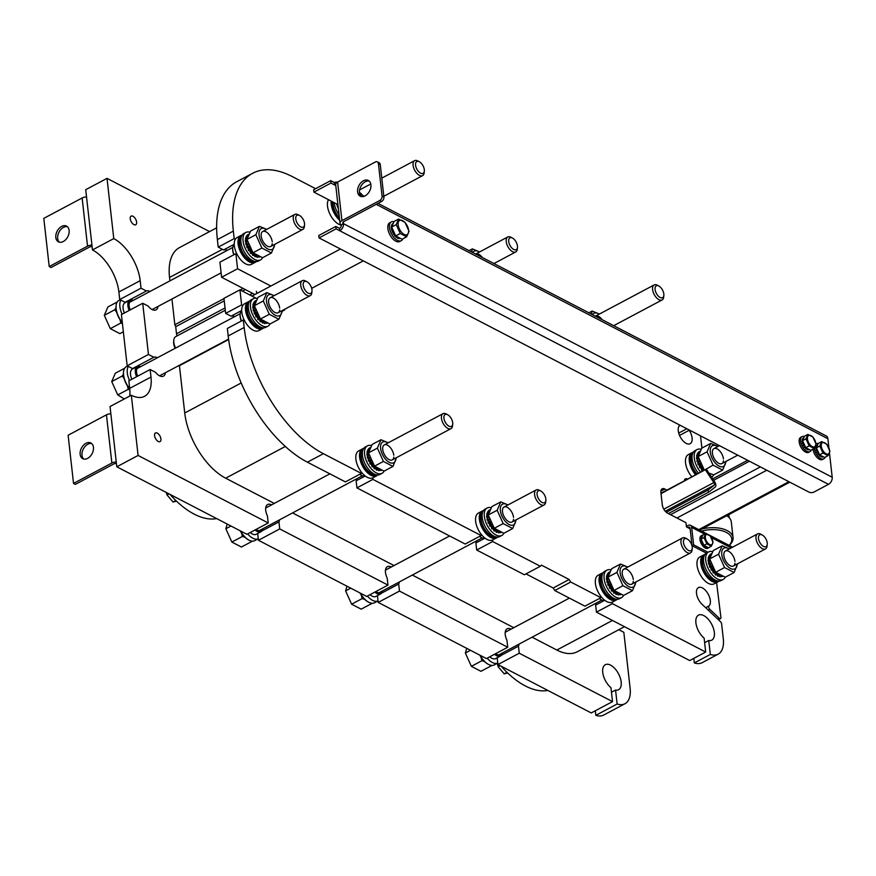 <?xml version="1.0" encoding="UTF-8"?>
<svg xmlns="http://www.w3.org/2000/svg" width="876" height="876" viewBox="0 0 876 876"><rect width="100%" height="100%" fill="white"/><g stroke="black" fill="none" stroke-linecap="round" stroke-linejoin="round"><path stroke-width="1.31" d="M406.628 236.827L402.062 239.257L395.678 235.94L391.681 227.059L394.058 221.486L398.624 219.055L396.248 224.628L400.255 233.509L406.628 236.827L409.015 231.253L405.008 222.362L398.624 219.055M408.632 230.257A8.059 4.216 -118 0 1 401.427 232.118A8.059 4.216 -118 0 1 400.091 220.226A8.059 4.216 -118 0 1 408.632 230.257M395.689 235.951L400.255 233.509M391.681 227.059L396.248 224.628M391.9 224.814L391.769 224.858A4.522 3.942 -106.6 0 1 393.258 223.303L393.291 223.292M392.514 224.256A4.522 3.942 -106.6 0 1 393.182 223.533M391.638 226.194L391.243 226.216A4.522 3.756 -93.5 0 1 392.36 224.267L392.886 224.234A4.522 3.756 -93.5 0 0 391.933 225.756M391.703 228.023L391.134 227.979A4.522 3.438 -85.8 0 1 391.868 225.756L392.229 225.778M391.473 230.005L392.185 230.092L391.473 230.005A4.522 3 -82.5 0 1 391.824 227.64M392.196 229.95A4.522 3 -82.5 0 1 392.339 228.526M393.017 230.038A4.522 2.486 -82.4 0 0 393.028 232.239L392.207 232.129A4.522 2.486 -82.4 0 1 392.229 229.775L392.952 229.873M393.554 231.231A7.282 4.008 97.6 0 0 393.532 231.833M394.233 234.21L393.291 234.177A4.522 1.938 -84.5 0 1 393.05 231.998L393.576 231.822M394.178 234.264A4.522 1.938 -84.5 0 1 393.937 232.074L393.05 231.998M395.634 235.852L394.627 235.983A4.522 1.402 -88.3 0 1 394.222 234.111L394.583 233.64M395.569 236.016A4.522 1.402 -88.3 0 1 395.317 235.129M394.868 234.122L394.222 234.111M397.146 236.706L396.127 237.407A4.522 0.92 -93.6 0 1 395.645 235.951M397.091 237.352A4.522 0.92 -93.6 0 1 396.773 236.509M398.525 237.418L398.613 238.152L397.649 238.327L397.167 236.717M398.613 238.152L398.208 237.254M398.12 237.21L397.222 237.363M399.949 238.152L399.062 238.688L398.569 237.44M399.062 238.688L399.806 238.086M399.62 237.987L398.799 238.25M393.97 221.705A10.611 5.541 62 0 0 391.375 221.913A10.611 5.541 62 0 0 389.448 227.694A10.611 5.541 62 0 0 394.189 237.768A10.611 5.541 62 0 0 401.339 240.637A10.611 5.541 62 0 0 402.883 238.819M401.339 240.637L399.741 241.491A10.611 5.541 -118 0 1 392.59 238.622A10.611 5.541 -118 0 1 387.849 228.537A10.611 5.541 -118 0 1 389.776 222.756L391.375 221.913M726.138 461.334L722.645 470.094L713.075 465.134L704.468 470.116M708.98 473.204L713.776 474.825L722.645 470.094M713.075 465.134L707.074 451.808L698.194 456.527L704.205 469.854M707.074 451.808L710.644 443.442L701.764 448.162L698.194 456.527M710.644 443.442L717.948 446.464M723.456 458.958A8.486 4.435 62 0 0 717.126 448.862A8.486 4.435 62 0 0 712.407 453.22A8.486 4.435 62 0 0 717.981 462.856A8.486 4.435 62 0 0 723.477 460.798M725.657 461.586A11.738 6.132 -118 0 1 718.44 465.736A11.738 6.132 -118 0 1 710.283 452.125A11.738 6.132 -118 0 1 717.685 446.607M699.355 464.86L698.15 464.784A5.979 3.285 -82.4 0 1 698.095 461.291L699.486 461.499M699.147 464.915A5.979 3.285 -82.4 0 1 699.092 461.422M700.176 463.251A10.392 5.705 97.6 0 0 700.132 464.335M701.468 467.313L699.782 467.817A5.979 2.562 -84.5 0 1 699.355 464.608L700.636 464.28M700.866 467.915A5.979 2.562 -84.5 0 1 700.439 464.718L699.355 464.608M701.49 465.89A10.392 4.446 95.5 0 0 701.599 467.138M703.198 468.529A10.392 3.208 91.6 0 0 703.373 469.394L702.935 470.511L701.785 470.478A5.979 1.851 -88.4 0 1 701.139 467.762L702.059 466.842M702.935 470.511A5.979 1.851 -88.4 0 1 702.278 467.795L701.139 467.762M703.822 470.467L703.581 469.076M709.33 473.358L709.516 474.015M710.808 473.938L709.91 473.598M711.005 474.004L710.206 474.223M697.449 453.899L697.384 453.921A5.979 5.201 -106.3 0 1 699.508 451.479L699.804 451.392M698.38 452.947A5.979 5.201 -106.3 0 1 699.727 451.534M697.121 455.947L696.628 455.969A5.979 4.96 -93.3 0 1 698.194 452.958L698.993 453.111M697.493 455.213A5.979 4.96 -93.3 0 1 698.862 452.925M697.274 458.674L696.508 458.619A5.979 4.533 -85.7 0 1 697.482 455.213L698.336 455.345M697.208 458.947L696.508 458.619M697.296 458.597A5.979 4.533 -85.7 0 1 698.271 455.279M698.03 461.761L697.033 461.63A5.979 3.953 -82.5 0 1 697.449 458.071L698.577 458.323M697.931 461.751A5.979 3.953 -82.5 0 1 698.347 458.192M699.256 460.809A10.392 6.877 97.5 0 0 699.147 461.433M701.041 449.279A15.56 8.125 62 0 0 697.099 449.541A15.56 8.125 62 0 0 694.274 458.028A15.56 8.125 62 0 0 700.647 472.153M711.717 477.015L711.553 477.102A15.56 8.125 62 0 0 711.717 477.015A15.56 8.125 62 0 0 713.765 474.814M698.522 473.281A15.56 8.125 -118 0 1 692.149 459.155A15.56 8.125 -118 0 1 694.975 450.68L697.099 449.541M692.204 455.202A13.26 6.931 62 0 0 691.087 461.291A13.26 6.931 62 0 0 697.132 474.025M828.017 455.662L824.623 457.469L819.564 454.852L816.399 447.822L818.283 443.409L821.677 441.603L819.794 446.015L822.958 453.045L828.017 455.662L829.9 451.26L826.736 444.22L821.677 441.603M829.605 450.472A6.384 3.34 -118 0 1 823.889 451.95A6.384 3.34 -118 0 1 822.838 442.533A6.384 3.34 -118 0 1 829.605 450.472M819.564 454.852L822.958 453.045M816.399 447.822L819.794 446.015M816.531 445.873A4.051 3.559 -115 0 1 817.658 444.866M816.246 447.067L815.874 447.11A4.051 3.427 -96.7 0 1 817.056 445.337L817.483 445.282M816.881 446.683L816.476 446.65A4.051 3.427 -96.7 0 1 817.461 445.315M816.465 447.964A4.051 3.099 -86.1 0 0 816.301 448.819L815.753 448.786A4.051 3.099 -86.1 0 1 816.476 446.65M816.87 450.844L816.136 450.757A4.051 2.617 -82.3 0 1 816.421 448.468L816.706 448.512M816.782 450.844A4.051 2.617 -82.3 0 1 816.936 449.016M817.856 452.793L816.99 452.782A4.051 2.048 -82.9 0 1 816.903 450.571L817.669 450.636L816.903 450.571M817.713 452.87A4.051 2.048 -82.9 0 1 817.626 450.658M818.096 451.6A5.661 2.858 97.1 0 0 818.107 452.487M819.202 454.042A5.661 2.026 93.4 0 0 819.235 454.206L818.184 454.622A4.051 1.445 -86.6 0 1 817.845 452.684L818.469 452.41M818.983 454.677A4.051 1.445 -86.6 0 1 818.644 452.804M818.611 452.728L817.845 452.684M820.494 455.334A5.661 1.248 87.5 0 0 820.505 455.389L819.607 456.057A4.051 0.898 -92.5 0 1 819.148 454.578L819.268 454.184M820.429 456.024A4.051 0.898 -92.5 0 1 820.111 455.137M821.776 456.002A5.661 0.635 79.7 0 0 821.787 456.024L821.064 456.911L820.604 455.389M821.885 456.757L821.491 455.859L820.659 456.013M822.871 456.571L821.94 456.078M818.162 443.694A8.486 4.435 62 0 0 816.016 443.727M814.319 448.315A8.486 4.435 62 0 0 814.33 448.424A8.486 4.435 62 0 0 818.118 456.484A8.486 4.435 62 0 0 823.834 458.783A8.486 4.435 62 0 0 825.115 457.206M823.834 458.783L822.509 459.495A8.486 4.435 -118 0 1 816.793 457.195A8.486 4.435 -118 0 1 812.994 449.136M501.149 666.209A76.026 39.716 62 0 0 547.807 690.419M691.876 476.818A15.21 7.939 -118 0 1 685.558 462.9A15.21 7.939 -118 0 1 688.328 454.611L692.051 452.629A15.21 7.939 -118 0 1 693.321 452.202M695.61 474.836A15.21 7.939 -118 0 1 689.292 460.918A15.21 7.939 -118 0 1 692.051 452.629M692.861 453.001A14.498 7.577 62 0 0 690.277 460.875A14.498 7.577 62 0 0 696.497 474.354M663.844 295.409L663.669 297.084A8.486 4.435 -118 0 1 662.114 299.931A8.486 4.435 -118 0 1 658.938 299.658A8.486 4.435 -118 0 1 653.146 292.026A8.486 4.435 -118 0 1 654.142 284.941A8.486 4.435 -118 0 1 657.372 285.237L658.861 286.025A6.723 3.515 62 0 0 655.073 289.43A6.723 3.515 62 0 0 660.099 297.446A6.723 3.515 62 0 0 663.844 295.409A6.723 3.515 62 0 0 663.833 293.997A6.723 3.515 62 0 0 658.861 286.025M701.731 529.027A24.046 12.384 -6.4 0 1 733.048 537.568L731.296 521.91A24.046 12.384 173.6 0 0 726.784 515.701M733.048 537.568A24.046 12.384 -6.4 0 1 729.193 545.409M729.128 545.376A22.634 11.662 173.6 0 0 726.324 532.4A22.634 11.662 173.6 0 0 701.577 531.086M87.644 458.356A8.837 6.012 -62.6 0 0 93.272 450.406A8.837 6.012 -62.6 0 0 90.874 442.982A8.837 6.012 -62.6 0 0 81.468 448.063A8.837 6.012 -62.6 0 0 82.727 458.674A8.837 6.012 -62.6 0 0 87.644 458.356M106.456 414.83L68.12 435.23L73.529 483.421L111.865 463.021L106.456 414.83A5.661 2.913 173.6 0 1 110.858 413.779M116.256 461.97A5.661 2.913 173.6 0 0 111.865 463.021M83.713 459.035A8.837 6.012 117.4 0 1 83.308 449.016A8.837 6.012 117.4 0 1 91.728 443.574M73.529 483.421L75.369 484.373L113.705 463.984A2.825 1.456 173.6 0 1 116.431 463.47M341.366 224.814L343.491 223.676A5.661 3.843 117.4 0 1 339.779 230.76L339.505 228.351A2.825 1.927 117.4 0 0 341.366 224.814A5.661 2.913 -6.4 0 1 339.998 223.172A5.661 2.913 -6.4 0 1 341.936 220.632L379.735 200.527A3.537 2.398 -62.6 0 0 382.067 196.093L378.41 163.571A3.537 2.398 -62.6 0 0 377.381 161.852A3.537 2.398 -62.6 0 0 375.41 161.972L337.61 182.077L341.936 220.632M343.293 221.913L343.491 223.676L832.2 477.245L829.484 453.034M828.893 447.8L827.875 438.701A5.661 3.843 -62.6 0 0 826.221 435.941L378.005 203.385M337.917 204.59L313.915 192.129L313.652 189.72L330.679 180.664L334.369 182.569A5.661 3.843 117.4 0 1 337.293 182.263M313.915 192.129L330.953 183.073L334.643 184.978A2.825 1.927 117.4 0 1 335.683 184.737M330.679 180.664L330.953 183.073M832.2 477.245A5.661 3.843 117.4 0 1 828.477 484.329L336.088 228.855L319.05 237.911L809.139 492.202A3.537 1.818 173.6 0 0 814.111 491.983L828.477 484.329M319.05 237.911L318.776 235.502L335.815 226.446L339.505 228.351M336.088 228.855L335.815 226.446M335.782 185.581L334.643 184.978L334.369 182.569M339.998 223.172L335.672 184.628A5.661 2.913 -6.4 0 1 337.61 182.077M382.067 196.093L383.907 197.056L380.261 164.524L378.41 163.571M343.491 223.676A2.825 1.456 -6.4 0 1 342.812 222.865A2.825 1.456 -6.4 0 1 343.775 221.595L381.586 201.48L379.735 200.527M361.175 196.542A8.837 6.012 117.4 0 1 360.781 186.522A8.837 6.012 117.4 0 1 369.201 181.08M377.381 161.852L379.22 162.805A3.537 2.398 117.4 0 1 380.261 164.524M383.907 197.056A3.537 2.398 117.4 0 1 381.586 201.48M365.106 195.863A8.837 6.012 -62.6 0 0 370.745 187.913A8.837 6.012 -62.6 0 0 368.336 180.478A8.837 6.012 -62.6 0 0 358.93 185.559A8.837 6.012 -62.6 0 0 360.189 196.18A8.837 6.012 -62.6 0 0 365.106 195.863M225.307 310.257L175.748 336.614A10.611 5.541 62 0 0 173.798 340.173A10.611 5.541 62 0 0 173.82 342.396A10.611 5.541 62 0 0 175.583 348.079M175.167 348.298A9.198 4.807 -118 0 1 173.656 341.509L173.798 340.173M705.508 469.996L713.83 482.577A2.124 1.106 -118 0 1 714.126 485.238L707.786 490.221L708.87 492.038L715.21 487.056A4.249 2.212 62 0 0 714.608 481.723L706.297 469.142L661.03 493.659M706.297 469.142L660.986 493.254M707.786 490.221L666.308 512.285M708.87 492.038L668.399 513.566M729.171 517.628A4.249 2.88 -62.6 0 0 729.15 517.311L728.843 514.606M687.397 479.194L686.193 478.57L686.324 479.763M686.193 478.57L684.594 479.424L684.725 480.617M686.39 526.345L688.065 525.447A4.249 2.88 117.4 0 1 690.419 525.293A4.249 2.88 117.4 0 1 691.668 527.363L693.628 544.828L707.972 552.274M708.783 534.82L731.416 546.569A4.249 2.88 117.4 0 1 732.259 547.369M690.069 528.184L688.262 527.253A2.124 1.445 117.4 0 1 689.445 527.177A2.124 1.445 117.4 0 1 690.069 528.217L692.029 545.682L706.374 553.128M693.628 544.828L692.029 545.682M688.262 527.253L687.704 527.549M63.324 241.502A8.837 6.012 -62.6 0 0 68.952 233.553A8.837 6.012 -62.6 0 0 66.543 226.118A8.837 6.012 -62.6 0 0 57.148 231.198A8.837 6.012 -62.6 0 0 58.407 241.82A8.837 6.012 -62.6 0 0 63.324 241.502M82.136 197.976L43.8 218.365L49.209 266.556L87.534 246.167L82.136 197.976A5.661 2.913 173.6 0 1 86.527 196.925M91.936 245.116A5.661 2.913 173.6 0 0 87.534 246.167M59.382 242.17A8.837 6.012 117.4 0 1 58.988 232.162A8.837 6.012 117.4 0 1 67.408 226.72M49.209 266.556L51.049 267.519L89.385 247.12A2.825 1.456 173.6 0 1 92.1 246.616M690.135 528.819L686.455 526.903L685.974 522.687L667.556 513.128A7.074 3.69 -118 0 1 662.267 504.707L660.92 492.662A7.074 3.69 -118 0 1 662.201 488.808A7.074 3.69 -118 0 1 664.851 489.027L666.91 490.1M701.906 448.096L700.526 435.843M688.974 429.853A2.124 1.106 62 0 0 689.204 430.269A10.611 5.541 -118 0 1 692.084 437.923A10.611 5.541 -118 0 1 690.157 443.705A10.611 5.541 -118 0 1 680.433 437.223A10.611 5.541 -118 0 1 679.907 425.145M315.601 188.679L292.31 176.602A106.084 55.418 62 0 0 252.616 173.295A106.084 55.418 62 0 0 233.344 231.1L234.199 238.633L235.348 239.236M233.344 231.1L217.379 239.597L218.223 247.131L234.199 238.633M218.223 247.131L223.61 249.934L234.242 244.273M223.61 249.934A10.611 5.541 -118 0 1 227.234 250.383M237.035 254.292L235.885 253.69L237.571 268.757L270.848 286.025M237.571 268.757L221.595 277.254L219.909 262.187L235.885 253.69M221.595 277.254L254.883 294.522M256.099 298.223L239.936 289.836L241.623 304.892L242.783 305.494M241.623 304.892L225.658 313.389L223.96 298.333L239.936 289.836M225.658 313.389L231.045 316.192L241.677 310.531M231.045 316.192A10.611 5.541 -118 0 1 234.659 316.652M244.47 320.55L243.32 319.959L244.163 327.482A106.084 55.418 62 0 0 323.386 453.691L361.383 473.412L361.219 471.901M323.386 453.691L307.41 462.189A106.084 55.418 -118 0 1 228.187 335.979L227.344 328.456L243.32 319.959M307.41 462.189L345.418 481.899L361.383 473.412M372.738 477.869L372.902 479.38L481.143 535.543L480.979 534.031M356.74 478.778A10.611 5.541 -118 0 1 356.138 480.825L364.69 476.281M356.138 480.825L356.926 487.877L372.902 479.38M356.926 487.877L465.178 544.04L481.143 535.543M492.487 540.01L492.662 541.521L540.339 566.257L541.51 565.162L569.148 579.507L570.736 582.025L600.903 597.684L600.739 596.173M476.5 540.908A10.611 5.541 -118 0 1 475.898 542.967L484.45 538.422M475.898 542.967L476.686 550.019L492.662 541.521M476.686 550.019L524.363 574.755L540.339 566.257M525.983 573.889L553.183 588.004L569.148 579.507M553.183 588.004L554.76 590.523L570.736 582.025M554.76 590.523L584.938 606.181L600.903 597.684M612.247 602.151L612.423 603.663L705.695 652.051L704.129 638.122A14.147 7.391 -118 0 1 696.354 625.333A14.147 7.391 -118 0 1 698.479 615.16A14.147 7.391 -118 0 1 708.016 618.982A14.147 7.391 -118 0 1 714.334 632.428A14.147 7.391 -118 0 1 711.772 640.137A14.147 7.391 -118 0 1 708.739 640.509L710.305 654.449A28.295 14.782 62 0 0 718.145 654.164A28.295 14.782 62 0 0 723.291 638.746L721.627 623.898A2.124 1.106 62 0 0 720.521 621.73L702.005 604.243A10.611 5.541 -118 0 1 696.738 594.782A10.611 5.541 -118 0 1 698.435 587.61A10.611 5.541 -118 0 1 705.585 590.479A10.611 5.541 -118 0 1 710.327 600.564A10.611 5.541 -118 0 1 708.925 605.995A2.124 1.106 62 0 0 709.735 609.247L719.24 618.226A2.124 1.106 62 0 0 720.521 618.642A2.124 1.106 62 0 0 720.904 617.492L716.59 582.54M596.26 603.049A10.611 5.541 -118 0 1 595.658 605.097L604.199 600.553M595.658 605.097L596.447 612.149L612.423 603.663M596.447 612.149L689.719 660.548L705.695 652.051M704.643 642.688L708.739 640.509M693.814 658.369L694.329 662.935L710.305 654.449M718.145 654.164L702.18 662.661A28.295 14.782 -118 0 1 694.329 662.935M217.379 239.597A106.084 55.418 -118 0 1 236.651 181.792L252.616 173.295M285.258 308.954A12.373 6.471 -118 0 1 283.715 310.531A12.373 6.471 -118 0 1 282.433 310.925L278.864 319.269L269.994 323.989L260.424 319.017L269.293 314.298L263.293 300.972L254.412 305.691L260.424 319.017M257.051 293.361A3.427 1.785 -118 0 1 256.361 291.303M177.193 335.847A3.427 1.785 -118 0 1 176.503 333.789L175.704 326.671L224.245 300.851M242.477 291.15L245.4 289.595M175.704 326.671L174.839 324.744L223.993 298.596M240.21 289.978L243.134 288.423M174.839 324.744L171.948 299.012M169.922 280.868L169.539 277.462A54.816 28.634 -118 0 1 179.492 247.59L216.646 227.826M624.457 626.69L577.35 651.744A54.816 28.634 -118 0 1 556.851 650.036L532.082 637.191M513.785 627.698L412.322 575.05M394.036 565.557L292.573 512.909M274.276 503.415L225.669 478.197A54.816 28.634 -118 0 1 184.737 412.99L179.438 365.708L228.636 339.538M179.438 365.708L179.689 365.117M519.249 653.222L497.951 664.545L591.223 712.944L612.521 701.61L519.249 653.222L518.461 646.17A10.611 5.541 62 0 0 519.063 644.112M501.357 655.259L518.461 646.17M497.951 664.545L497.196 657.756M511.091 629.132A10.611 5.541 62 0 0 507.16 628.815A10.611 5.541 62 0 0 506.941 640.192L507.73 647.244L399.489 591.081L398.7 584.029A10.611 5.541 62 0 0 399.303 581.982M399.489 591.081L378.191 602.414L486.443 658.577L507.73 647.244M381.597 593.129L398.7 584.029M378.191 602.414L377.436 595.614M391.331 566.991A10.611 5.541 62 0 0 387.4 566.684A10.611 5.541 62 0 0 387.181 578.05L387.98 585.102L279.729 528.94L278.94 521.888A10.611 5.541 62 0 0 279.543 519.84M279.729 528.94L258.431 540.273L366.683 596.436L387.98 585.102M261.836 530.987L278.94 521.888M258.431 540.273L257.675 533.473M271.571 504.85A10.611 5.541 62 0 0 267.64 504.543A10.611 5.541 62 0 0 267.421 515.92L268.22 522.972L138.09 455.454L131.334 395.218A35.358 18.473 62 0 0 144.562 396.313A35.358 18.473 62 0 0 150.99 377.052L150.146 369.519L155.534 372.311A10.611 5.541 62 0 0 163.494 376.132A10.611 5.541 62 0 0 165.433 372.694M138.09 455.454L116.793 466.788L246.922 534.294L268.22 522.972M116.793 466.788L110.037 406.541L131.334 395.218M129.747 396.061A35.358 18.473 62 0 0 129.692 388.375L128.849 380.841L150.146 369.519M133.656 368.38A10.611 5.541 62 0 0 132.55 368.588L153.847 357.255L148.46 354.462L142.711 303.26L148.11 306.053A10.611 5.541 62 0 0 156.059 309.874A10.611 5.541 62 0 0 157.998 306.436M157.461 357.715A10.611 5.541 62 0 0 153.847 357.255M132.55 368.588L127.162 365.785L148.46 354.462M127.162 365.785L121.414 314.583L142.711 303.26M126.221 302.11A10.611 5.541 62 0 0 125.115 302.319L146.412 290.996L141.025 288.193L140.182 280.67A35.358 18.473 62 0 0 113.77 238.601L107.014 178.365L209.583 231.582M150.026 291.456A10.611 5.541 62 0 0 146.412 290.996M125.115 302.319L119.727 299.526L141.025 288.193M119.727 299.526L118.884 291.993A35.358 18.473 62 0 0 92.473 249.923L113.77 238.601M92.473 249.923L85.717 189.687L107.014 178.365M618.795 629.702L623.832 632.319L630.118 688.306A28.295 14.782 62 0 1 624.982 703.724L603.684 715.057A28.295 14.782 -118 0 1 595.833 715.331L595.319 710.764M595.833 715.331L617.131 704.008L615.565 690.069A14.147 7.391 62 0 0 618.598 689.697A14.147 7.391 62 0 0 621.172 681.988A14.147 7.391 62 0 0 614.842 668.541A14.147 7.391 62 0 0 605.316 664.72A14.147 7.391 62 0 0 603.192 674.892A14.147 7.391 62 0 0 610.955 687.682L612.521 701.61M611.47 692.248L615.565 690.069M136.612 222.077A4.895 2.551 62 0 0 134.422 217.434A4.895 2.551 62 0 0 131.126 216.109A4.895 2.551 62 0 0 131.17 221.628A4.895 2.551 62 0 0 135.714 224.749A4.895 2.551 62 0 0 136.612 222.077M160.932 438.942A4.895 2.551 62 0 0 158.742 434.288A4.895 2.551 62 0 0 155.446 432.963A4.895 2.551 62 0 0 155.49 438.482A4.895 2.551 62 0 0 160.045 441.603A4.895 2.551 62 0 0 160.932 438.942M617.131 704.008A28.295 14.782 62 0 0 624.982 703.724M362.576 195.381A8.486 4.435 62 0 0 359.412 192.359M336.691 203.955A15.56 8.125 62 0 0 338.388 208.795M339.056 214.784A15.56 8.125 -118 0 1 334.117 202.608M332.99 202.028A13.26 6.931 62 0 0 333.033 204.601A13.26 6.931 62 0 0 339.373 217.642M622.924 585.715L614.043 590.435L623.624 595.406L632.494 590.687L622.924 585.715L616.923 572.389L608.043 577.109L614.043 590.435M616.923 572.389L620.493 564.024L611.612 568.754L608.043 577.109M620.493 564.024L627.796 567.057M635.987 581.916L632.494 590.687M633.304 579.54A8.486 4.435 62 0 0 626.964 569.444A8.486 4.435 62 0 0 622.256 573.802A8.486 4.435 62 0 0 627.829 583.438A8.486 4.435 62 0 0 633.315 581.379M635.505 582.179A11.738 6.132 -118 0 1 628.289 586.329A11.738 6.132 -118 0 1 620.131 572.707A11.738 6.132 -118 0 1 627.534 567.188M609.203 585.442L607.999 585.365A5.979 3.285 -82.4 0 1 607.944 581.872L609.335 582.08M608.995 585.497A5.979 3.285 -82.4 0 1 608.94 582.003M610.014 583.832A10.392 5.705 97.6 0 0 609.981 584.927M611.317 587.895L609.63 588.398A5.979 2.562 -84.5 0 1 609.203 585.19L610.484 584.861M610.714 588.497A5.979 2.562 -84.5 0 1 610.287 585.299L609.203 585.19M611.338 586.471A10.392 4.446 95.5 0 0 611.448 587.719M613.047 589.11A10.392 3.208 91.6 0 0 613.222 589.975L612.784 591.092L611.634 591.059A5.979 1.851 -88.4 0 1 610.988 588.343L611.908 587.424M612.784 591.092A5.979 1.851 -88.4 0 1 612.127 588.376L610.988 588.343M615.083 591.42A10.392 2.091 86.3 0 0 615.16 591.65L615.029 593.063L613.857 593.14A5.979 1.205 -93.7 0 1 613.134 591.081L613.452 589.658M615.029 593.063A5.979 1.205 -93.7 0 1 614.317 591.004L613.134 591.081M617.12 592.888L617.284 594.246L616.113 594.465A5.979 0.69 -100.2 0 1 615.5 593.172L615.379 591.672M617.284 594.246A5.979 0.69 -100.2 0 1 616.671 592.953L615.5 593.172M619.179 593.939L619.343 594.64L617.865 594.443L617.481 593.107M620.657 594.519L619.748 594.18M620.854 594.585L620.044 594.804M607.298 574.481L607.232 574.503A5.979 5.201 -106.3 0 1 609.357 572.061L609.652 571.973M608.229 573.528A5.979 5.201 -106.3 0 1 609.576 572.116M606.969 576.528L606.477 576.55A5.979 4.96 -93.3 0 1 608.043 573.539L608.842 573.692M607.145 579.178A5.979 4.533 -85.7 0 1 608.119 575.861L607.331 575.795A5.979 4.96 -93.3 0 1 608.71 573.506M607.123 579.255L606.356 579.2A5.979 4.533 -85.7 0 1 607.331 575.795M607.057 579.529L606.356 579.2M607.878 582.343L606.882 582.212A5.979 3.953 -82.5 0 1 607.298 578.653L608.426 578.916M607.769 582.332A5.979 3.953 -82.5 0 1 608.196 578.773M609.105 581.39A10.392 6.877 97.5 0 0 608.984 582.014M610.89 569.86A15.56 8.125 62 0 0 606.948 570.123A15.56 8.125 62 0 0 604.122 578.609A15.56 8.125 62 0 0 611.076 593.391A15.56 8.125 62 0 0 621.566 597.596A15.56 8.125 62 0 0 623.613 595.395M621.566 597.596L619.431 598.735A15.56 8.125 -118 0 1 608.951 594.53A15.56 8.125 -118 0 1 601.987 579.737A15.56 8.125 -118 0 1 604.823 571.262L606.948 570.123M602.053 575.784A13.26 6.931 62 0 0 600.936 581.872A13.26 6.931 62 0 0 614.131 598.505M383.403 461.444L374.534 466.163L384.104 471.124L392.974 466.404L383.403 461.444L377.403 448.118L368.522 452.837L374.534 466.163M377.403 448.118L380.972 439.752L372.103 444.471L368.522 452.837M380.972 439.752L388.276 442.774M396.467 457.644L392.974 466.404M393.784 455.268A8.486 4.435 62 0 0 387.455 445.172A8.486 4.435 62 0 0 382.735 449.53A8.486 4.435 62 0 0 388.309 459.166A8.486 4.435 62 0 0 393.806 457.108M395.985 457.896A11.738 6.132 -118 0 1 388.769 462.046A11.738 6.132 -118 0 1 380.611 448.424A11.738 6.132 -118 0 1 388.013 442.917M369.683 461.159L368.478 461.094A5.979 3.285 -82.4 0 1 368.424 457.6L369.825 457.809M369.475 461.225A5.979 3.285 -82.4 0 1 369.42 457.732M370.504 459.561A10.392 5.705 97.6 0 0 370.46 460.645M371.796 463.623L370.11 464.127A5.979 2.562 -84.5 0 1 369.683 460.918L370.975 460.59M371.194 464.225A5.979 2.562 -84.5 0 1 370.767 461.017L369.683 460.918M371.818 462.189A10.392 4.446 95.5 0 0 371.928 463.448M373.526 464.838A10.392 3.208 91.6 0 0 373.713 465.693L373.264 466.82L372.125 466.788A5.979 1.851 -88.4 0 1 371.468 464.072L372.388 463.152M373.264 466.82A5.979 1.851 -88.4 0 1 372.607 464.105L371.468 464.072M375.563 467.149A10.392 2.091 86.3 0 0 375.64 467.379L375.519 468.78L374.337 468.857A5.979 1.205 -93.7 0 1 373.625 466.798L373.932 465.386M375.519 468.78A5.979 1.205 -93.7 0 1 374.797 466.733L373.625 466.798M377.6 468.616L377.775 469.974L376.592 470.182A5.979 0.69 -100.2 0 1 375.979 468.89L375.859 467.39M377.775 469.974A5.979 0.69 -100.2 0 1 377.151 468.682L375.979 468.89M379.658 469.667L379.823 470.368L378.344 470.171L377.961 468.824M381.137 470.237L380.239 469.908M381.334 470.313L380.534 470.532M367.789 450.209L367.712 450.231A5.979 5.201 -106.3 0 1 369.836 447.789L370.132 447.702M368.708 449.257A5.979 5.201 -106.3 0 1 370.066 447.833M367.449 452.246L366.956 452.279A5.979 4.96 -93.3 0 1 368.522 449.268L369.333 449.421M367.624 454.907A5.979 4.533 -85.7 0 1 368.599 451.589L367.821 451.523A5.979 4.96 -93.3 0 1 369.19 449.224M367.602 454.983L366.836 454.918A5.979 4.533 -85.7 0 1 367.821 451.523M367.537 455.257L366.836 454.918M368.358 458.071L367.362 457.94A5.979 3.953 -82.5 0 1 367.778 454.381L368.905 454.633M368.259 458.06A5.979 3.953 -82.5 0 1 368.676 454.502M369.584 457.108A10.392 6.877 97.5 0 0 369.475 457.743M371.369 445.588A15.56 8.125 62 0 0 367.427 445.851A15.56 8.125 62 0 0 364.602 454.326A15.56 8.125 62 0 0 371.566 469.12A15.56 8.125 62 0 0 382.045 473.325A15.56 8.125 62 0 0 384.093 471.124M382.045 473.325L379.91 474.464A15.56 8.125 -118 0 1 369.431 470.248A15.56 8.125 -118 0 1 362.478 455.465A15.56 8.125 -118 0 1 365.303 446.99L367.427 445.851M362.533 451.512A13.26 6.931 62 0 0 361.416 457.6A13.26 6.931 62 0 0 374.621 474.234M341.377 225.187A15.21 7.939 -118 0 1 327.514 206.21A15.21 7.939 -118 0 1 328.478 199.695M339.68 220.281A15.21 7.939 -118 0 1 331.238 204.228A15.21 7.939 -118 0 1 331.194 201.097M332.157 201.6A14.498 7.577 62 0 0 332.234 204.185A14.498 7.577 62 0 0 339.505 218.781M601.122 599.699A9.548 4.993 -118 0 1 600.837 599.556A9.548 4.993 -118 0 1 599.315 598.527M599.447 598.461A10.26 5.355 62 0 0 601.429 599.874A10.26 5.355 62 0 0 604.911 600.41M617.252 599.25A15.21 7.939 -118 0 1 616.178 600.06L612.455 602.042A15.21 7.939 -118 0 1 602.206 597.936A15.21 7.939 -118 0 1 595.406 583.482A15.21 7.939 -118 0 1 598.166 575.203L601.9 573.211A15.21 7.939 -118 0 1 603.17 572.784M616.178 600.06A15.21 7.939 -118 0 1 605.929 595.954A15.21 7.939 -118 0 1 599.14 581.5A15.21 7.939 -118 0 1 601.9 573.211M602.71 573.583A14.498 7.577 62 0 0 600.126 581.456A14.498 7.577 62 0 0 606.575 595.198A14.498 7.577 62 0 0 616.332 599.184M361.602 475.427A9.548 4.993 -118 0 1 361.317 475.274A9.548 4.993 -118 0 1 359.806 474.255M359.926 474.179A10.26 5.355 62 0 0 361.908 475.591A10.26 5.355 62 0 0 365.401 476.128M377.731 474.978A15.21 7.939 -118 0 1 376.658 475.788L372.935 477.77A15.21 7.939 -118 0 1 362.686 473.664A15.21 7.939 -118 0 1 355.886 459.21A15.21 7.939 -118 0 1 358.656 450.921L362.379 448.939A15.21 7.939 -118 0 1 363.649 448.501M376.658 475.788A15.21 7.939 -118 0 1 366.42 471.682A15.21 7.939 -118 0 1 359.62 457.228A15.21 7.939 -118 0 1 362.379 448.939M363.19 449.311A14.498 7.577 62 0 0 360.605 457.184A14.498 7.577 62 0 0 367.055 470.927A14.498 7.577 62 0 0 376.811 474.912M501.784 653.31A9.198 4.807 -118 0 1 496.977 654.481A9.198 4.807 -118 0 1 495.706 653.638M495.498 653.748A9.548 4.993 62 0 0 502.167 653.102M489.772 656.803A10.26 5.355 62 0 0 495.663 658.566L500.448 656.014A10.26 5.355 -118 0 1 494.557 654.252M502.276 653.047A10.26 5.355 -118 0 1 500.448 656.014M487.165 658.183A15.21 7.939 62 0 0 497.787 663.033L494.261 664.917A15.21 7.939 62 0 1 488.469 664.391A15.21 7.939 62 0 1 480.147 655.314M488.162 664.227A14.498 7.577 -118 0 1 487.866 664.074A14.498 7.577 -118 0 1 479.785 655.117M496.834 654.394A8.837 4.621 62 0 0 500.054 654.624A8.837 4.621 62 0 0 501.028 653.704M262.263 529.027A9.198 4.807 -118 0 1 257.467 530.199A9.198 4.807 -118 0 1 256.197 529.367M255.989 529.476A9.548 4.993 62 0 0 262.658 528.83M250.251 532.52A10.26 5.355 62 0 0 256.142 534.294L260.939 531.743A10.26 5.355 -118 0 1 255.047 529.98M262.756 528.765A10.26 5.355 -118 0 1 260.939 531.743M247.656 533.911A15.21 7.939 62 0 0 258.267 538.762M240.626 531.031A15.21 7.939 62 0 0 248.948 540.12A15.21 7.939 62 0 0 254.741 540.645L258.267 538.773M248.642 539.945A14.498 7.577 -118 0 1 248.346 539.802A14.498 7.577 -118 0 1 240.265 530.845M257.314 530.122A8.837 4.621 62 0 0 260.533 530.352A8.837 4.621 62 0 0 261.508 529.433M424.334 171.127L424.159 172.802A8.486 4.435 -118 0 1 422.593 175.649A8.486 4.435 -118 0 1 419.418 175.386A8.486 4.435 -118 0 1 413.625 167.743A8.486 4.435 -118 0 1 414.622 160.669A8.486 4.435 -118 0 1 417.852 160.965L419.341 161.753A6.723 3.515 62 0 0 415.563 165.148A6.723 3.515 62 0 0 420.579 173.174A6.723 3.515 62 0 0 424.334 171.127A6.723 3.515 62 0 0 424.312 169.725A6.723 3.515 62 0 0 419.341 161.753M692.226 548.398L692.051 550.084A8.486 4.435 -118 0 1 690.485 552.931A8.486 4.435 -118 0 1 687.31 552.657A8.486 4.435 -118 0 1 681.517 545.014A8.486 4.435 -118 0 1 682.513 537.941A8.486 4.435 -118 0 1 685.755 538.236L687.244 539.025A6.723 3.515 62 0 0 683.455 542.419A6.723 3.515 62 0 0 688.481 550.446A6.723 3.515 62 0 0 692.226 548.398A6.723 3.515 62 0 0 692.215 546.996A6.723 3.515 62 0 0 687.244 539.025M484.417 661.479L481.877 660.745L481.099 657.383M491.655 665.41L491.086 665.333M466.733 648.35L465.364 653.003L470.478 650.288M465.364 653.003L471.365 666.329L481.877 660.745M471.365 666.329L480.946 671.301L491.458 665.705M452.706 424.126L452.531 425.802A8.486 4.435 -118 0 1 450.976 428.649A8.486 4.435 -118 0 1 447.8 428.386A8.486 4.435 -118 0 1 442.008 420.743A8.486 4.435 -118 0 1 443.004 413.669A8.486 4.435 -118 0 1 446.234 413.965L447.724 414.753A6.723 3.515 62 0 0 443.935 418.148A6.723 3.515 62 0 0 448.961 426.174A6.723 3.515 62 0 0 452.706 424.126A6.723 3.515 62 0 0 452.695 422.725A6.723 3.515 62 0 0 447.724 414.753M244.908 537.207L242.367 536.462L241.579 533.101M252.135 541.138L251.565 541.061M227.213 524.067L225.844 528.732L230.957 526.016M225.844 528.732L231.855 542.058L242.367 536.462M231.855 542.058L241.426 547.029L251.938 541.434M278.864 319.269L269.293 314.298M263.293 300.972L266.862 292.617L257.993 297.336L254.412 305.691M266.862 292.617L274.166 295.639M279.674 308.122A8.486 4.435 62 0 0 273.345 298.026A8.486 4.435 62 0 0 268.625 302.384A8.486 4.435 62 0 0 274.199 312.02A8.486 4.435 62 0 0 279.696 309.962M281.875 310.761A11.738 6.132 -118 0 1 274.659 314.911A11.738 6.132 -118 0 1 266.501 301.289A11.738 6.132 -118 0 1 273.903 295.77M261.858 248.039L252.989 252.759L262.559 257.719L271.44 253L261.858 248.039L255.858 234.713L246.988 239.433L252.989 252.759M255.858 234.713L259.427 226.347L250.558 231.067L246.988 239.433M259.427 226.347L266.731 229.37M274.933 244.24L271.44 253M272.25 241.864A8.486 4.435 62 0 0 265.91 231.768A8.486 4.435 62 0 0 261.19 236.126A8.486 4.435 62 0 0 266.764 245.762A8.486 4.435 62 0 0 272.261 243.703M274.451 244.492A11.738 6.132 -118 0 1 267.224 248.642A11.738 6.132 -118 0 1 259.077 235.031A11.738 6.132 -118 0 1 266.479 229.512M471.682 251.981L472.35 248.894L469.076 250.635M472.35 248.894L479.654 251.916M482.337 257.511A8.486 4.435 62 0 0 475.657 254.04L507.762 236.969A8.486 4.435 -118 0 1 510.993 237.265L512.482 238.053A6.723 3.515 62 0 0 508.693 241.447A6.723 3.515 62 0 0 513.719 249.474A6.723 3.515 62 0 0 517.464 247.426A6.723 3.515 62 0 0 517.453 246.025A6.723 3.515 62 0 0 512.482 238.053M472.744 252.54A11.738 6.132 -118 0 1 479.402 252.047M724.562 567.538L715.692 572.258L725.262 577.229L734.132 572.499L724.562 567.538L718.561 554.212L709.68 558.932L715.692 572.258M718.561 554.212L722.131 545.847L713.25 550.566L709.68 558.932M722.131 545.847L729.434 548.869M737.625 563.739L734.132 572.499M734.942 561.363A8.486 4.435 62 0 0 728.613 551.267A8.486 4.435 62 0 0 723.894 555.625A8.486 4.435 62 0 0 729.467 565.261A8.486 4.435 62 0 0 734.964 563.202M737.143 563.991A11.738 6.132 -118 0 1 729.927 568.141A11.738 6.132 -118 0 1 721.769 554.53A11.738 6.132 -118 0 1 729.171 549.011M503.163 523.574L494.294 528.294L503.864 533.265L512.734 528.546L503.163 523.574L497.163 510.248L488.282 514.968L494.294 528.294M497.163 510.248L500.733 501.893L491.852 506.613L488.282 514.968M500.733 501.893L508.036 504.915M516.227 519.775L512.734 528.546M513.544 517.398A8.486 4.435 62 0 0 507.204 507.303A8.486 4.435 62 0 0 502.495 511.661A8.486 4.435 62 0 0 508.069 521.308A8.486 4.435 62 0 0 513.566 519.249M515.745 520.037A11.738 6.132 -118 0 1 508.529 524.187A11.738 6.132 -118 0 1 500.371 510.566A11.738 6.132 -118 0 1 507.773 505.047M263.566 321.525A10.392 5.431 -118 0 1 263.49 321.503L263.665 322.839L262.482 323.047A5.979 0.69 -100.2 0 1 261.869 321.755L261.749 320.255M255.573 314.024L254.369 313.947A5.979 3.285 -82.4 0 1 254.314 310.454L255.704 310.662M255.365 314.09A5.979 3.285 -82.4 0 1 255.31 310.586M256.394 312.414A10.392 5.705 97.6 0 0 256.35 313.509M257.686 316.477L256 316.981A5.979 2.562 -84.5 0 1 255.573 313.772L256.854 313.444M257.084 317.09A5.979 2.562 -84.5 0 1 256.657 313.882L255.573 313.772M257.708 315.053A10.392 4.446 95.5 0 0 257.818 316.302M259.416 317.703A10.392 3.208 91.6 0 0 259.603 318.557L259.154 319.674L258.015 319.641A5.979 1.851 -88.4 0 1 257.358 316.926L258.278 316.006M259.154 319.674A5.979 1.851 -88.4 0 1 258.497 316.959L257.358 316.926M261.453 320.003A10.392 2.091 86.3 0 0 261.53 320.233L261.409 321.645L260.227 321.722A5.979 1.205 -93.7 0 1 259.515 319.663L259.822 318.24M261.409 321.645A5.979 1.205 -93.7 0 1 260.687 319.587L259.515 319.663M263.665 322.839A5.979 0.69 -100.2 0 1 263.041 321.536L261.869 321.755M265.548 322.521L265.713 323.222L264.234 323.025L263.851 321.689M267.027 323.102L266.129 322.762M267.224 323.167L266.424 323.386M253.679 303.063L253.602 303.085A5.979 5.201 -106.3 0 1 255.726 300.643L256.022 300.556M254.598 302.11A5.979 5.201 -106.3 0 1 255.956 300.698M253.339 305.111L252.846 305.133A5.979 4.96 -93.3 0 1 254.412 302.121L255.223 302.275M253.514 307.761A5.979 4.533 -85.7 0 1 254.489 304.443L253.711 304.388A5.979 4.96 -93.3 0 1 255.08 302.089M253.493 307.837L252.726 307.783A5.979 4.533 -85.7 0 1 253.711 304.388M253.427 308.111L252.726 307.783M254.248 310.925L253.252 310.794A5.979 3.953 -82.5 0 1 253.668 307.235L254.796 307.498M254.149 310.914A5.979 3.953 -82.5 0 1 254.566 307.356M255.474 309.973A10.392 6.877 97.5 0 0 255.365 310.597M248.138 247.755L246.944 247.689A5.979 3.285 -82.4 0 1 246.879 244.196L248.28 244.404M247.941 247.82A5.979 3.285 -82.4 0 1 247.875 244.327M248.959 246.156A10.392 5.705 97.6 0 0 248.915 247.24M250.251 250.218L248.565 250.722A5.979 2.562 -84.5 0 1 248.138 247.514L249.43 247.185M249.649 250.821A5.979 2.562 -84.5 0 1 249.222 247.612L248.138 247.514M250.273 248.795A10.392 4.446 95.5 0 0 250.383 250.043M251.992 251.434A10.392 3.208 91.6 0 0 252.168 252.299L251.719 253.416L250.58 253.383A5.979 1.851 -88.4 0 1 249.923 250.667L250.854 249.748M251.719 253.416A5.979 1.851 -88.4 0 1 251.062 250.7L249.923 250.667M254.018 253.744A10.392 2.091 86.3 0 0 254.095 253.974L253.974 255.387L252.803 255.453A5.979 1.205 -93.7 0 1 252.08 253.405L252.387 251.981M253.974 255.387A5.979 1.205 -93.7 0 1 253.252 253.328L252.08 253.405M256.055 255.212L256.23 256.569L255.058 256.777A5.979 0.69 -100.2 0 1 254.434 255.485L254.314 253.985M256.23 256.569A5.979 0.69 -100.2 0 1 255.617 255.277L254.434 255.485M258.113 256.263L258.278 256.964L256.799 256.767L256.416 255.431M259.592 256.832L258.694 256.504M259.789 256.909L258.989 257.128M246.244 236.805L246.167 236.827A5.979 5.201 -106.3 0 1 248.302 234.385L248.587 234.297M247.163 235.852A5.979 5.201 -106.3 0 1 248.521 234.429M245.904 238.841L245.422 238.874A5.979 4.96 -93.3 0 1 246.977 235.863L247.788 236.016M246.079 241.502A5.979 4.533 -85.7 0 1 247.054 238.184L246.276 238.119A5.979 4.96 -93.3 0 1 247.645 235.819M246.068 241.579L245.302 241.513A5.979 4.533 -85.7 0 1 246.276 238.119M246.003 241.853L245.302 241.513M246.813 244.667L245.817 244.535A5.979 3.953 -82.5 0 1 246.244 240.977L247.361 241.228M246.714 244.656A5.979 3.953 -82.5 0 1 247.131 241.097M248.039 243.714A10.392 6.877 97.5 0 0 247.93 244.338M710.841 567.254L709.637 567.188A5.979 3.285 -82.4 0 1 709.582 563.695L710.973 563.903M710.633 567.32A5.979 3.285 -82.4 0 1 710.578 563.826M711.662 565.655A10.392 5.705 97.6 0 0 711.619 566.739M712.955 569.718L711.268 570.221A5.979 2.562 -84.5 0 1 710.841 567.013L712.122 566.684M712.352 570.32A5.979 2.562 -84.5 0 1 711.925 567.122L710.841 567.013M712.976 568.294A10.392 4.446 95.5 0 0 713.086 569.542M714.685 570.933A10.392 3.208 91.6 0 0 714.86 571.798L714.422 572.915L713.272 572.882A5.979 1.851 -88.4 0 1 712.626 570.167L713.546 569.247M714.422 572.915A5.979 1.851 -88.4 0 1 713.765 570.199L712.626 570.167M716.721 573.243A10.392 2.091 86.3 0 0 716.798 573.473L716.678 574.886L715.495 574.963A5.979 1.205 -93.7 0 1 714.783 572.904L715.068 571.481M716.678 574.886A5.979 1.205 -93.7 0 1 715.955 572.827L714.783 572.904M718.758 574.711L718.933 576.069L717.751 576.288A5.979 0.69 -100.2 0 1 717.137 574.985L717.017 573.495M718.933 576.069A5.979 0.69 -100.2 0 1 718.309 574.776L717.137 574.985M720.817 575.762L720.981 576.463L719.503 576.266L719.119 574.93M722.295 576.342L721.397 576.003M722.492 576.408L721.693 576.627M708.936 556.304L708.87 556.326A5.979 5.201 -106.3 0 1 710.994 553.884L711.29 553.796M709.867 555.351A5.979 5.201 -106.3 0 1 711.213 553.939M708.607 558.351L708.115 558.373A5.979 4.96 -93.3 0 1 709.68 555.362L710.48 555.515M708.783 561.001A5.979 4.533 -85.7 0 1 709.757 557.683L708.969 557.618A5.979 4.96 -93.3 0 1 710.348 555.329M708.761 561.078L707.994 561.012A5.979 4.533 -85.7 0 1 708.969 557.618M708.695 561.352L707.994 561.012M709.516 564.166L708.52 564.034A5.979 3.953 -82.5 0 1 708.936 560.476L710.064 560.728M709.418 564.155A5.979 3.953 -82.5 0 1 709.834 560.596M710.743 563.213A10.392 6.877 97.5 0 0 710.633 563.837M489.443 523.3L488.239 523.235A5.979 3.285 -82.4 0 1 488.184 519.731L489.575 519.95M489.235 523.366A5.979 3.285 -82.4 0 1 489.18 519.862M490.264 521.702A10.392 5.705 97.6 0 0 490.221 522.786M491.556 525.753L489.87 526.257A5.979 2.562 -84.5 0 1 489.443 523.049L490.724 522.72M490.954 526.366A5.979 2.562 -84.5 0 1 490.527 523.158L489.443 523.049M491.578 524.33A10.392 4.446 95.5 0 0 491.688 525.589M493.287 526.98A10.392 3.208 91.6 0 0 493.462 527.834L493.024 528.951L491.874 528.918A5.979 1.851 -88.4 0 1 491.228 526.202L492.148 525.293M493.024 528.951A5.979 1.851 -88.4 0 1 492.367 526.235L491.228 526.202M495.323 529.279A10.392 2.091 86.3 0 0 495.4 529.509L495.279 530.922L494.097 530.998A5.979 1.205 -93.7 0 1 493.385 528.94L493.67 527.527M495.279 530.922A5.979 1.205 -93.7 0 1 494.557 528.863L493.385 528.94M497.36 530.757L497.535 532.115L496.353 532.323A5.979 0.69 -100.2 0 1 495.739 531.031L495.619 529.531M497.535 532.115A5.979 0.69 -100.2 0 1 496.911 530.823L495.739 531.031M499.419 531.798L499.583 532.499L498.105 532.312L497.721 530.965M500.897 532.378L499.988 532.039M501.094 532.444L500.295 532.674M487.538 512.34L487.472 512.361A5.979 5.201 -106.3 0 1 489.596 509.92L489.892 509.832M488.469 511.398A5.979 5.201 -106.3 0 1 489.815 509.974M487.209 514.387L486.717 514.42A5.979 4.96 -93.3 0 1 488.282 511.409L489.082 511.562M487.582 513.664A5.979 4.96 -93.3 0 1 488.95 511.365M487.363 517.114L486.596 517.059A5.979 4.533 -85.7 0 1 487.571 513.664L488.425 513.785M487.297 517.398L486.596 517.059M487.385 517.037A5.979 4.533 -85.7 0 1 488.359 513.719M488.118 520.213L487.122 520.081A5.979 3.953 -82.5 0 1 487.538 516.511L488.666 516.774M488.009 520.191A5.979 3.953 -82.5 0 1 488.436 516.632M489.345 519.249A10.392 6.877 97.5 0 0 489.235 519.873M248.423 304.366A13.26 6.931 62 0 0 247.306 310.454A13.26 6.931 62 0 0 260.511 327.087M240.988 238.108A13.26 6.931 62 0 0 239.871 244.196A13.26 6.931 62 0 0 253.076 260.829M703.691 557.607A13.26 6.931 62 0 0 702.574 563.695A13.26 6.931 62 0 0 715.769 580.328M482.293 513.643A13.26 6.931 62 0 0 481.176 519.742A13.26 6.931 62 0 0 494.371 536.364M257.259 298.442A15.56 8.125 62 0 0 253.317 298.716A15.56 8.125 62 0 0 250.492 307.191A15.56 8.125 62 0 0 257.456 321.974A15.56 8.125 62 0 0 267.936 326.19A15.56 8.125 62 0 0 269.983 323.978M267.936 326.19L265.8 327.317A15.56 8.125 -118 0 1 255.321 323.113A15.56 8.125 -118 0 1 248.368 308.319A15.56 8.125 -118 0 1 251.193 299.844L253.317 298.716M249.824 232.184A15.56 8.125 62 0 0 245.893 232.447A15.56 8.125 62 0 0 243.057 240.933A15.56 8.125 62 0 0 250.021 255.715A15.56 8.125 62 0 0 260.5 259.92A15.56 8.125 62 0 0 262.548 257.719M260.5 259.92L258.376 261.059A15.56 8.125 -118 0 1 247.886 256.854A15.56 8.125 -118 0 1 240.933 242.061A15.56 8.125 -118 0 1 243.758 233.585L245.893 232.447M712.527 551.683A15.56 8.125 62 0 0 708.585 551.946A15.56 8.125 62 0 0 705.76 560.432A15.56 8.125 62 0 0 712.714 575.214A15.56 8.125 62 0 0 723.204 579.419A15.56 8.125 62 0 0 725.251 577.218M723.204 579.419L721.068 580.558A15.56 8.125 -118 0 1 710.589 576.353A15.56 8.125 -118 0 1 703.636 561.56A15.56 8.125 -118 0 1 706.461 553.085L708.585 551.946M491.129 507.719A15.56 8.125 62 0 0 487.187 507.992A15.56 8.125 62 0 0 484.362 516.468A15.56 8.125 62 0 0 491.316 531.261A15.56 8.125 62 0 0 501.806 535.466A15.56 8.125 62 0 0 503.853 533.265M501.806 535.466L499.67 536.594A15.56 8.125 -118 0 1 489.191 532.389A15.56 8.125 -118 0 1 482.238 517.606A15.56 8.125 -118 0 1 485.063 509.12L487.187 507.992M241.305 321.021A9.548 4.993 -118 0 1 240.144 316.816A9.548 4.993 -118 0 1 240.123 314.812A9.548 4.993 -118 0 1 240.155 314.484M241.688 310.947A10.26 5.355 62 0 0 240.188 314.145A10.26 5.355 62 0 0 240.21 316.291A10.26 5.355 62 0 0 241.502 320.923M263.621 327.843A15.21 7.939 -118 0 1 262.548 328.653L258.825 330.635A15.21 7.939 -118 0 1 248.576 326.518A15.21 7.939 -118 0 1 241.776 312.064A15.21 7.939 -118 0 1 244.546 303.786L248.269 301.804A15.21 7.939 -118 0 1 249.54 301.366M262.548 328.653A15.21 7.939 -118 0 1 252.31 324.536A15.21 7.939 -118 0 1 245.51 310.082A15.21 7.939 -118 0 1 248.269 301.804M249.08 302.165A14.498 7.577 62 0 0 246.495 310.038A14.498 7.577 62 0 0 252.945 323.781A14.498 7.577 62 0 0 262.701 327.766M233.87 254.763A9.548 4.993 -118 0 1 232.709 250.547A9.548 4.993 -118 0 1 232.688 248.554A9.548 4.993 -118 0 1 232.731 248.226M234.253 244.689A10.26 5.355 62 0 0 232.753 247.875A10.26 5.355 62 0 0 232.786 250.032A10.26 5.355 62 0 0 234.078 254.653M256.186 261.574A15.21 7.939 -118 0 1 255.124 262.384L251.39 264.366A15.21 7.939 -118 0 1 241.152 260.26A15.21 7.939 -118 0 1 234.352 245.806A15.21 7.939 -118 0 1 237.111 237.516L240.834 235.534A15.21 7.939 -118 0 1 242.105 235.107M255.124 262.384A15.21 7.939 -118 0 1 244.875 258.278A15.21 7.939 -118 0 1 238.075 243.824A15.21 7.939 -118 0 1 240.834 235.534M241.656 235.907A14.498 7.577 62 0 0 239.071 243.78A14.498 7.577 62 0 0 245.521 257.522A14.498 7.577 62 0 0 255.266 261.508M718.889 581.073A15.21 7.939 -118 0 1 717.816 581.883L714.093 583.865A15.21 7.939 -118 0 1 703.844 579.759A15.21 7.939 -118 0 1 697.044 565.305A15.21 7.939 -118 0 1 699.814 557.016L703.538 555.034A15.21 7.939 -118 0 1 704.808 554.607M717.816 581.883A15.21 7.939 -118 0 1 707.578 577.777A15.21 7.939 -118 0 1 700.778 563.323A15.21 7.939 -118 0 1 703.538 555.034M704.348 555.406A14.498 7.577 62 0 0 701.764 563.279A14.498 7.577 62 0 0 708.213 577.021A14.498 7.577 62 0 0 717.97 581.007M481.362 537.557A9.548 4.993 -118 0 1 481.077 537.415A9.548 4.993 -118 0 1 479.566 536.386M479.687 536.32A10.26 5.355 62 0 0 481.669 537.733A10.26 5.355 62 0 0 485.162 538.269M497.491 537.119A15.21 7.939 -118 0 1 496.418 537.93L492.695 539.912A15.21 7.939 -118 0 1 482.446 535.794A15.21 7.939 -118 0 1 475.646 521.351A15.21 7.939 -118 0 1 478.416 513.062L482.139 511.08A15.21 7.939 -118 0 1 483.41 510.642M496.418 537.93A15.21 7.939 -118 0 1 486.18 533.812A15.21 7.939 -118 0 1 479.38 519.369A15.21 7.939 -118 0 1 482.139 511.08M482.95 511.442A14.498 7.577 62 0 0 480.366 519.315A14.498 7.577 62 0 0 486.815 533.068A14.498 7.577 62 0 0 496.572 537.043M137.652 376.165A9.198 4.807 -118 0 1 136.525 370.23A9.198 4.807 -118 0 1 140.182 366.902M140.576 366.694A9.548 4.993 62 0 0 136.327 372.037A9.548 4.993 62 0 0 137.488 376.253M136.623 376.713A10.26 5.355 -118 0 1 135.331 372.081A10.26 5.355 -118 0 1 137.193 366.496L132.396 369.037A10.26 5.355 62 0 0 131.827 379.264M137.193 366.496A10.26 5.355 -118 0 1 140.675 366.639M128.312 366.387A15.21 7.939 62 0 0 129.528 380.48M127.578 366.004L126.352 366.65A15.21 7.939 62 0 0 123.549 371.752A15.21 7.939 62 0 0 123.582 374.939A15.21 7.939 62 0 0 129.725 388.637M129.757 388.977A14.498 7.577 -118 0 1 123.516 375.465A14.498 7.577 -118 0 1 123.483 372.42A14.498 7.577 -118 0 1 123.516 372.103M139.426 367.307A8.837 4.621 62 0 0 138.123 367.602A8.837 4.621 62 0 0 136.514 370.406M130.217 309.907A9.198 4.807 -118 0 1 129.101 303.972A9.198 4.807 -118 0 1 132.758 300.643M133.141 300.435A9.548 4.993 62 0 0 128.892 305.779A9.548 4.993 62 0 0 130.053 309.995M129.188 310.443A10.26 5.355 -118 0 1 127.896 305.823A10.26 5.355 -118 0 1 129.757 300.227L124.972 302.778A10.26 5.355 62 0 0 124.403 312.995M129.757 300.227A10.26 5.355 -118 0 1 133.24 300.38M120.877 300.129A15.21 7.939 62 0 0 122.103 314.221M120.143 299.745L118.917 300.391A15.21 7.939 62 0 0 116.114 305.494A15.21 7.939 62 0 0 116.158 308.68A15.21 7.939 62 0 0 122.29 322.379M122.333 322.718A14.498 7.577 -118 0 1 116.081 309.206A14.498 7.577 -118 0 1 116.048 306.162A14.498 7.577 -118 0 1 116.081 305.834M132.002 301.048A8.837 4.621 62 0 0 130.688 301.344A8.837 4.621 62 0 0 129.079 304.136M382.024 591.169A9.198 4.807 -118 0 1 377.227 592.34A9.198 4.807 -118 0 1 375.957 591.497M375.738 591.618A9.548 4.993 62 0 0 382.418 590.961M370.011 594.662A10.26 5.355 62 0 0 375.903 596.425L380.688 593.884A10.26 5.355 -118 0 1 374.808 592.11M382.516 590.906A10.26 5.355 -118 0 1 380.688 593.884M367.416 596.041A15.21 7.939 62 0 0 378.027 600.903L374.501 602.787A15.21 7.939 62 0 1 368.708 602.25A15.21 7.939 62 0 1 360.386 593.172M368.402 602.086A14.498 7.577 -118 0 1 368.106 601.932A14.498 7.577 -118 0 1 360.025 592.986M377.074 592.253A8.837 4.621 62 0 0 380.293 592.494A8.837 4.621 62 0 0 381.268 591.574M311.976 291.15L311.801 292.825A8.486 4.435 -118 0 1 310.235 295.672A8.486 4.435 -118 0 1 307.071 295.409A8.486 4.435 -118 0 1 301.278 287.766A8.486 4.435 -118 0 1 302.275 280.681A8.486 4.435 -118 0 1 305.505 280.977L306.994 281.765A6.723 3.515 62 0 0 303.205 285.171A6.723 3.515 62 0 0 308.232 293.186A6.723 3.515 62 0 0 311.976 291.15A6.723 3.515 62 0 0 311.965 289.737A6.723 3.515 62 0 0 306.994 281.765M129.823 389.754L128.257 389.327L127.469 385.966M124.129 378.607L122.246 376.001L123.417 374.172M124.655 368.259L115.303 373.231L111.734 381.586L122.246 376.001M111.734 381.586L117.745 394.912L128.257 389.327M117.745 394.912L124.282 398.974M304.541 224.88L304.366 226.566A8.486 4.435 -118 0 1 302.811 229.413A8.486 4.435 -118 0 1 299.636 229.14A8.486 4.435 -118 0 1 293.843 221.497A8.486 4.435 -118 0 1 294.84 214.423A8.486 4.435 -118 0 1 298.07 214.719L299.559 215.507A6.723 3.515 62 0 0 295.77 218.901A6.723 3.515 62 0 0 300.796 226.928A6.723 3.515 62 0 0 304.541 224.88A6.723 3.515 62 0 0 304.53 223.479A6.723 3.515 62 0 0 299.559 215.507M122.421 323.507L120.822 323.058L120.045 319.696M116.705 312.338L114.822 309.732L115.993 307.914M117.22 302.001L107.879 306.972L104.31 315.327L114.822 309.732M104.31 315.327L110.31 328.653L120.822 323.058M110.31 328.653L119.881 333.625L123.341 331.774M517.464 247.426L517.289 249.102A8.486 4.435 -118 0 1 515.734 251.949A8.486 4.435 -118 0 1 512.559 251.686A8.486 4.435 -118 0 1 506.766 244.043A8.486 4.435 -118 0 1 507.762 236.969M767.245 544.39L767.069 546.066A8.486 4.435 -118 0 1 765.504 548.913A8.486 4.435 -118 0 1 762.328 548.639A8.486 4.435 -118 0 1 756.546 540.996A8.486 4.435 -118 0 1 757.532 533.922A8.486 4.435 -118 0 1 760.773 534.218L762.262 535.006A6.723 3.515 62 0 0 758.474 538.411A6.723 3.515 62 0 0 763.5 546.427A6.723 3.515 62 0 0 767.245 544.39A6.723 3.515 62 0 0 767.234 542.978A6.723 3.515 62 0 0 762.262 535.006M545.847 500.426L545.671 502.101A8.486 4.435 -118 0 1 544.106 504.948A8.486 4.435 -118 0 1 540.93 504.685A8.486 4.435 -118 0 1 535.148 497.042A8.486 4.435 -118 0 1 536.134 489.969A8.486 4.435 -118 0 1 539.375 490.253L540.864 491.053A6.723 3.515 62 0 0 537.076 494.447A6.723 3.515 62 0 0 542.102 502.474A6.723 3.515 62 0 0 545.847 500.426A6.723 3.515 62 0 0 545.836 499.013A6.723 3.515 62 0 0 540.864 491.053M364.657 599.337L362.127 598.604L361.339 595.242M371.895 603.268L371.325 603.203M346.973 586.208L345.604 590.873L350.718 588.146M345.604 590.873L351.615 604.199L362.127 598.604M351.615 604.199L361.186 609.159L371.698 603.575M703.154 534.973A7.074 3.69 62 0 0 702.333 535.203A7.074 3.69 62 0 0 701.041 539.058A7.074 3.69 62 0 0 704.205 545.77A7.074 3.69 62 0 0 708.969 547.686A7.074 3.69 62 0 0 709.626 547.128M708.969 547.686L707.907 548.256A7.074 3.69 -118 0 1 703.143 546.339A7.074 3.69 -118 0 1 699.979 539.616A7.074 3.69 -118 0 1 701.26 535.762L702.333 535.203M802.712 438.701A4.051 3.559 -115 0 1 803.84 437.693M802.427 439.894L802.055 439.938A4.051 3.427 -96.7 0 1 803.237 438.164L803.664 438.12M802.668 439.489A4.051 3.427 -96.7 0 1 803.653 438.142M802.504 441.657L801.934 441.613A4.051 3.099 -86.1 0 1 802.657 439.489L803.062 439.511M802.482 441.657A4.051 3.099 -86.1 0 1 802.646 440.792M803.062 443.672L802.328 443.584A4.051 2.617 -82.3 0 1 802.602 441.307L802.887 441.34M802.963 443.672A4.051 2.617 -82.3 0 1 803.117 441.843M803.588 442.884A5.661 3.657 97.7 0 0 803.511 443.431M804.037 445.621L803.172 445.61A4.051 2.048 -82.9 0 1 803.084 443.398L803.85 443.464L803.084 443.398M803.894 445.709A4.051 2.048 -82.9 0 1 803.807 443.486M804.278 444.428A5.661 2.858 97.1 0 0 804.288 445.315M805.383 446.88A5.661 2.026 93.4 0 0 805.416 447.034L804.376 447.461A4.051 1.445 -86.6 0 1 804.026 445.512L804.65 445.238M805.164 447.505A4.051 1.445 -86.6 0 1 804.825 445.632M804.792 445.566L804.026 445.512M806.676 448.162A5.661 1.248 87.5 0 0 806.687 448.216L805.789 448.884A4.051 0.898 -92.5 0 1 805.34 447.406L805.449 447.023M806.61 448.851A4.051 0.898 -92.5 0 1 806.292 447.964M807.957 448.83A5.661 0.635 79.7 0 0 807.968 448.851L808.077 449.585L807.245 449.738L806.785 448.216M808.077 449.585L807.672 448.687L806.84 448.84M809.052 449.399L808.121 448.917M804.343 436.522A8.486 4.435 62 0 0 802.055 436.631A8.486 4.435 62 0 0 800.511 441.252A8.486 4.435 62 0 0 804.299 449.322A8.486 4.435 62 0 0 810.026 451.611A8.486 4.435 62 0 0 811.296 450.034M810.026 451.611L808.69 452.323A8.486 4.435 -118 0 1 802.974 450.023A8.486 4.435 -118 0 1 799.175 441.964A8.486 4.435 -118 0 1 800.719 437.332L802.055 436.631M176.536 501.192L173.01 501.992L167.02 494.951L166.199 492.411M169.024 493.878L167.02 494.951M175.824 500.503L173.01 501.992M169.966 494.371A76.026 39.716 62 0 0 216.635 518.581M507.719 673.02L504.193 673.83L498.192 666.789L497.218 663.351M500.207 665.716L498.192 666.789M506.996 672.33L504.193 673.83M711.356 546.208L708.487 547.741L703.965 545.387L701.128 539.101L702.815 535.148L705.684 533.626L704.008 537.568L706.833 543.865L711.356 546.208L713.042 542.266L710.206 535.97L705.684 533.626M712.779 541.565A5.716 2.978 -118 0 1 707.677 542.879A5.716 2.978 -118 0 1 706.724 534.459A5.716 2.978 -118 0 1 712.779 541.565M703.965 545.387L706.833 543.865M701.128 539.101L704.008 537.568M814.198 448.501L810.804 450.308L805.745 447.68L802.58 440.65L804.464 436.237L807.858 434.43L805.975 438.843L809.139 445.873L814.198 448.501L816.082 444.088L812.917 437.047L807.858 434.43M815.786 443.3A6.384 3.34 -118 0 1 810.07 444.778A6.384 3.34 -118 0 1 809.019 435.361A6.384 3.34 -118 0 1 815.786 443.3M805.745 447.68L809.139 445.873M802.58 440.65L805.975 438.843M591.431 314.123L592.11 311.035L588.836 312.776M592.11 311.035L599.414 314.057M602.097 319.652A8.486 4.435 62 0 0 595.406 316.181L654.142 284.941M592.505 314.67A11.738 6.132 -118 0 1 599.151 314.188M827.875 438.701L376.198 204.338M713.83 482.577L663.8 509.186M714.126 485.238L665.256 511.234M698.774 529.63L788.893 481.69M713.644 480.267L749.44 461.225M670.545 514.683L760.368 466.897M676.951 518.001L766.774 470.226M728.482 516.96L729.15 517.311M731.252 547.905L711.334 537.568M704.72 534.141L691.668 527.363M664.851 489.027L660.909 491.129M689.204 430.269L679.546 435.405M678.977 426.152L680.4 425.397M228.187 335.979L244.163 327.482M709.735 609.247L708.18 610.079M717.685 619.047L719.24 618.226M705.684 607.714L708.925 605.995M176.503 333.789L225.044 307.958M249.649 294.873L252.573 293.318M169.539 277.462L222.438 249.321M556.851 650.036L612.455 620.46M225.669 478.197L285.324 446.464M184.737 412.99L241.196 382.965M129.692 388.375L150.99 377.052M118.884 291.993L140.182 280.67M823.177 456.845L822.378 457.13M662.114 299.931L613.704 325.675M719.459 445.665L713.951 448.6M737.756 455.159L721.923 463.579M359.642 193.848L364.263 196.246M340.435 249.003L251.959 296.077M363.299 260.873L311.692 288.335M699.705 530.111L789.813 482.172M712.714 478.854L747.622 460.283M707.885 534.36L690.419 525.293M718.429 619.748L720.521 618.642M678.725 433.062L686.839 428.736M619.343 594.64L618.193 595.001M379.823 470.368L378.673 470.73M600.837 599.556L601.429 599.874M361.317 475.274L361.908 475.591M487.866 664.074L488.469 664.391M248.346 539.802L248.948 540.12M414.622 160.669L381.783 178.135M370.789 183.982L359.587 189.939M422.593 175.649L383.819 196.279M682.513 537.941L623.789 569.181M569.389 598.111L505.222 632.253M690.485 552.931L631.76 584.161M601.845 600.082L498.751 654.919M443.004 413.669L384.279 444.899M329.88 473.839L265.702 507.981M450.976 428.649L392.251 459.889M362.335 475.799L259.23 530.648M265.713 323.222L264.563 323.583M258.278 256.964L257.139 257.325M720.981 576.463L719.831 576.824M499.583 532.499L498.433 532.86M240.123 314.812L240.188 314.145M232.688 248.554L232.753 247.875M481.077 537.415L481.669 537.733M123.483 372.42L123.549 371.752M116.048 306.162L116.114 305.494M368.106 601.932L368.708 602.25M302.275 280.681L270.169 297.763M240.254 313.674L137.149 368.522M310.235 295.672L278.141 312.743M228.581 339.111L159.563 375.826M294.84 214.423L262.734 231.505M232.819 247.415L129.714 302.264M302.811 229.413L270.706 246.484M221.113 272.863L152.128 309.556M515.734 251.949L493.954 263.534M757.532 533.922L725.438 551.004M765.504 548.913L733.409 565.984M536.134 489.969L504.039 507.04M449.629 535.981L385.462 570.112M544.106 504.948L512.011 522.03M482.096 537.941L378.99 592.789M809.358 449.673L808.559 449.957"/></g></svg>
